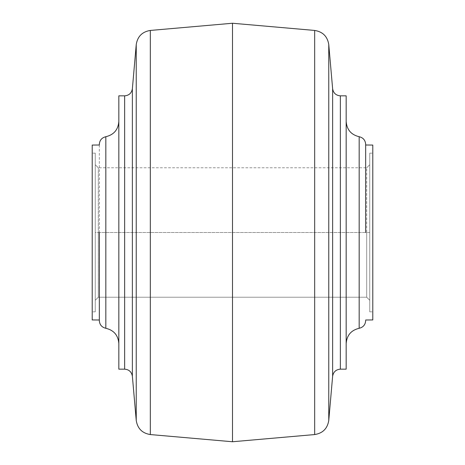 <?xml version="1.0" encoding="UTF-8"?>
<svg xmlns="http://www.w3.org/2000/svg" width="465" height="465" viewBox="0 0 465 465"><rect width="100%" height="100%" fill="white"/><g stroke="black" fill="none" stroke-linecap="round" stroke-linejoin="round"><path stroke-width="0.35" stroke-dasharray="2.33 1.74" d="M365.67 232.5L365.67 144.365L365.67 232.5M99.33 144.999L99.33 232.5M346.169 369.158L346.169 95.842M118.831 95.842L118.831 369.158M372.791 145.057L372.791 319.943M369.739 232.5L369.739 311.829L369.739 153.171L369.739 232.5L98.313 232.5L98.313 297.211L98.313 167.789L98.313 232.5L95.261 232.5L95.261 153.171L95.261 311.829L95.261 164.738L95.261 232.5L366.687 232.5L366.687 297.211L98.313 297.211L95.261 300.262L98.313 297.211L366.687 297.211L366.687 167.789L98.313 167.789L366.687 167.789L366.687 232.5L369.739 232.5M92.21 145.057L92.21 319.943M232.5 441.75L232.5 23.25M366.687 167.789L369.739 164.738L366.687 167.789M369.739 300.262L366.687 297.211L369.739 300.262M95.261 164.738L98.313 167.789L95.261 164.738M92.21 232.5L92.21 311.858L92.21 232.5M372.791 232.5L372.791 153.142L372.791 232.5M332.632 88.769L332.632 376.232M340.351 369.158L340.351 95.842M132.368 376.232L132.368 88.769M124.649 95.842L124.649 369.158M328.761 420.47L328.761 44.53M314.671 434.56L314.671 30.44M150.329 30.44L150.329 434.56M136.239 44.53L136.239 420.47M359.172 328.284L359.172 136.716M105.828 136.716L105.828 328.284M369.739 311.829L372.791 311.858M95.261 153.171L92.21 153.142M95.261 311.829L92.21 311.858M369.739 153.171L372.791 153.142"/><path stroke-width="0.7" d="M365.67 232.5L365.67 144.365L365.67 232.5M99.33 232.5L99.33 320.635C99.644 324.762 101.812 327.308 105.828 328.284L105.828 136.716C101.812 137.692 99.644 140.238 99.33 144.365L99.33 144.999L92.21 145.057L92.21 319.943L99.33 320.001M365.67 320.001L372.791 319.943L372.791 145.057L365.67 144.999M346.169 232.5L346.169 369.158L340.351 369.158L340.351 95.842L346.169 95.842L346.169 232.5M124.649 369.158L118.831 369.158L118.831 95.842L124.649 95.842C129.032 95.459 131.607 93.099 132.368 88.769L136.239 44.53L136.239 420.47L132.368 376.232C131.607 371.901 129.032 369.541 124.649 369.158L124.649 95.842M232.5 232.5L232.5 441.75L314.671 434.56L314.671 30.44L232.5 23.25L232.5 232.5M340.351 369.158C335.968 369.541 333.393 371.901 332.632 376.232L332.632 88.769C333.393 93.099 335.968 95.459 340.351 95.842M132.368 88.769L132.368 376.232M332.632 88.769L328.761 44.53L328.761 420.47C327.453 428.561 322.757 433.258 314.671 434.56M232.5 441.75L150.329 434.56L150.329 30.44C142.244 31.742 137.547 36.439 136.239 44.53M365.67 144.365C365.356 140.238 363.188 137.686 359.172 136.716L359.172 328.284C351.116 330.226 346.785 335.323 346.169 343.583M328.761 44.53C327.453 36.439 322.757 31.742 314.671 30.44M105.828 328.284C113.884 330.226 118.215 335.323 118.831 343.583M332.632 376.232L328.761 420.47M359.172 328.284C363.188 327.314 365.356 324.762 365.67 320.635M359.172 136.716C351.116 134.774 346.785 129.677 346.169 121.417M105.828 136.716C113.884 134.774 118.215 129.677 118.831 121.417M150.329 434.56C142.244 433.258 137.547 428.561 136.239 420.47M150.329 30.44L232.5 23.25"/></g></svg>
